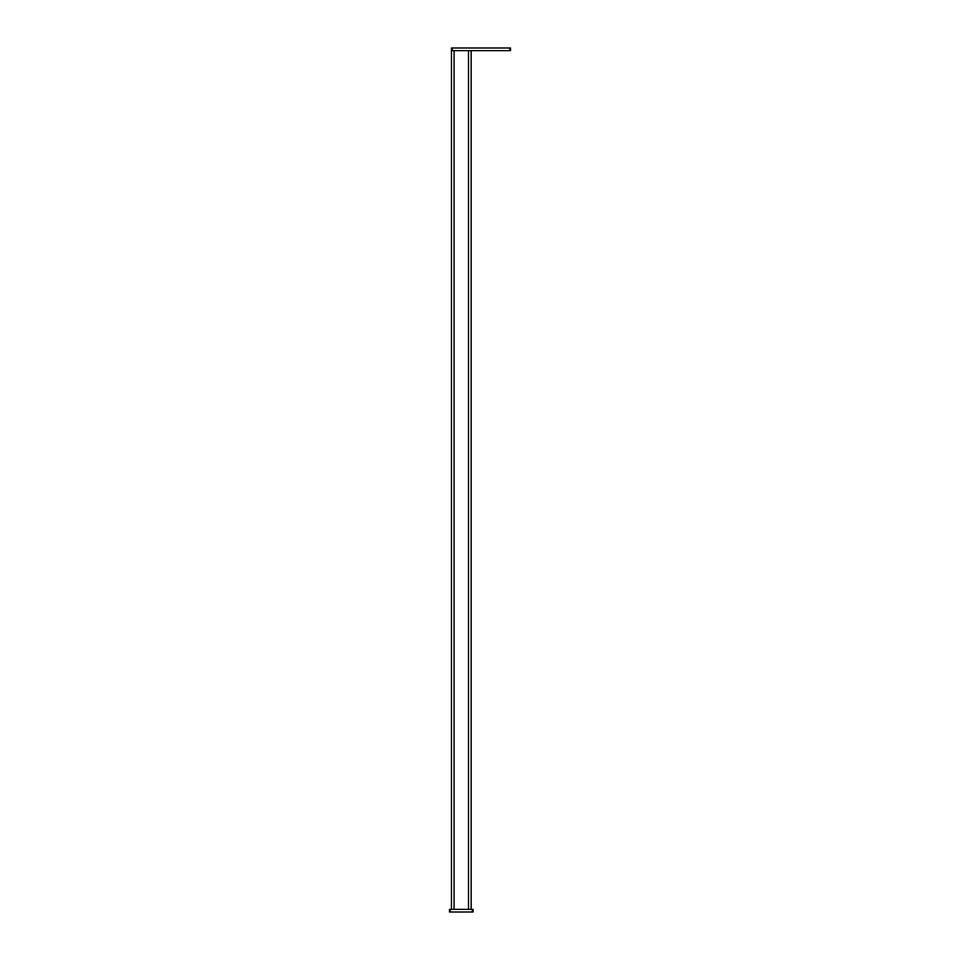 <?xml version="1.0" encoding="UTF-8"?>
<svg xmlns="http://www.w3.org/2000/svg" width="960" height="960" viewBox="0 0 960 960"><rect width="100%" height="100%" fill="white"/><g stroke="black" fill="none" stroke-linecap="round" stroke-linejoin="round"><path stroke-width="1.44" d="M471.144 909.372L471.144 50.628L454.08 50.628L454.08 909.372M451.452 909.372L451.452 48L452.232 48L452.232 50.628L451.452 50.628M510.516 50.628L510.516 48L510.516 50.628L452.232 50.628M509.736 50.628L509.736 48L452.232 48M509.736 48L510.516 48M450.264 909.372L450.264 912L449.484 912L449.484 909.372L473.112 909.372L473.112 912L473.112 909.372M450.264 912L472.32 912L472.32 909.372M473.112 912L472.32 912M468.516 909.372L468.516 50.628"/></g></svg>
